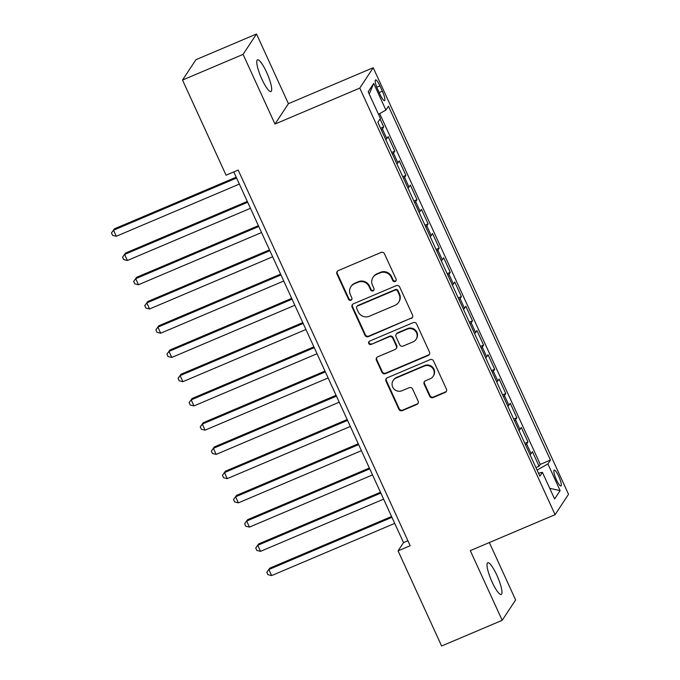 <?xml version="1.0" encoding="UTF-8"?>
<svg xmlns="http://www.w3.org/2000/svg" width="680" height="680" viewBox="0 0 680 680"><rect width="100%" height="100%" fill="white"/><g stroke="black" fill="none" stroke-linecap="round" stroke-linejoin="round"><path stroke-width="1.02" d="M395.173 281.486A1.844 1.793 -146.6 0 0 396.075 279.115L384.498 253.835A2.643 2.558 -146.6 0 0 381.029 252.467L338.224 270.615A2.643 2.558 -146.6 0 0 336.94 274.006L348.508 299.285A1.844 1.793 -146.6 0 0 351.713 299.591A1.844 1.793 -146.6 0 0 351.841 297.865L350.344 294.601A8.449 8.186 -146.6 0 1 354.467 283.755L358.037 282.243A8.449 8.186 -146.6 0 1 369.129 286.628L370.625 289.901A1.844 1.793 -146.6 0 0 373.83 290.216A1.844 1.793 -146.6 0 0 373.957 288.49L372.462 285.218A8.449 8.186 -146.6 0 1 376.584 274.38L380.154 272.867A8.449 8.186 -146.6 0 1 391.247 277.253L392.743 280.525A1.844 1.793 -146.6 0 0 395.173 281.486M373.014 277.338L373.379 276.794A8.449 8.186 -146.6 0 1 376.95 273.827L380.511 272.315A8.449 8.186 -146.6 0 1 391.612 276.7L393.108 279.973A1.844 1.793 -146.6 0 0 396.108 280.543M337.314 271.277A2.643 2.558 -146.6 0 0 337.297 273.453L348.874 298.732A1.844 1.793 -146.6 0 0 351.875 299.302M350.897 286.722L351.262 286.17A8.449 8.186 -146.6 0 1 354.832 283.212L358.394 281.699A8.449 8.186 -146.6 0 1 369.495 286.076L370.991 289.349A1.844 1.793 -146.6 0 0 373.991 289.918M496.808 575.093A17.212 3.553 67 0 0 487.764 562.768A17.212 3.553 67 0 0 492.159 582.139A17.212 3.553 67 0 0 501.202 594.465A17.212 3.553 67 0 0 496.808 575.093M266.551 72.173A17.212 3.553 67 0 0 257.507 59.848A17.212 3.553 67 0 0 261.902 79.22A17.212 3.553 67 0 0 270.946 91.545A17.212 3.553 67 0 0 266.551 72.173M558.739 476.281A8.611 1.776 67 0 0 554.217 470.118A8.611 1.776 67 0 0 556.418 479.8A8.611 1.776 67 0 0 560.94 485.962A8.611 1.776 67 0 0 558.739 476.281M429.658 396.194A2.643 2.558 -146.6 0 0 433.126 397.562L445.128 392.471A2.643 2.558 -146.6 0 0 446.42 389.079L433.568 361.012A2.643 2.558 -146.6 0 0 430.1 359.635L387.294 377.791A2.643 2.558 -146.6 0 0 386.002 381.183L398.854 409.25A2.643 2.558 -146.6 0 0 402.322 410.626L416.832 404.473A2.643 2.558 -146.6 0 0 418.124 401.081L412.624 389.07A2.643 2.558 -146.6 0 0 409.156 387.702L401.957 390.745A7.064 6.843 -146.6 0 1 393.15 380.494A7.064 6.843 -146.6 0 1 396.134 378.021L424.311 366.07A7.064 6.843 -146.6 0 1 433.126 376.32A7.064 6.843 -146.6 0 1 430.142 378.794L425.442 380.791A2.643 2.558 -146.6 0 0 424.159 384.175L429.658 396.194L430.015 395.641A2.643 2.558 -146.6 0 0 433.483 397.01L445.493 391.918A2.643 2.558 -146.6 0 0 446.412 391.255M470.288 550.63L502.188 620.313L441.617 646L398.063 550.868L410.176 545.734L238.178 170.059L226.066 175.194L182.512 80.061L243.083 54.374L274.983 124.057L359.788 88.094L555.084 514.667L470.288 550.63M411.255 318.478A2.643 2.558 -146.6 0 0 412.548 315.095L399.695 287.019A2.643 2.558 -146.6 0 0 396.227 285.651L353.421 303.807A2.643 2.558 -146.6 0 0 352.129 307.19L364.981 335.265A2.643 2.558 -146.6 0 0 368.45 336.634L411.621 317.934A2.643 2.558 -146.6 0 0 412.539 317.271M416.627 324.012L429.488 352.087A2.643 2.558 -146.6 0 1 428.196 355.478L385.39 373.626A2.643 2.558 -146.6 0 1 381.922 372.257L376.423 360.247A2.643 2.558 -146.6 0 1 377.706 356.855L395.072 349.495A2.643 2.558 -146.6 0 0 396.355 346.103L392.708 338.138A2.643 2.558 -146.6 0 0 389.24 336.77L371.17 344.428A1.844 1.793 -146.6 0 1 368.866 341.751A1.844 1.793 -146.6 0 1 369.639 341.096L413.168 322.643A2.643 2.558 -146.6 0 1 416.627 324.012M535.925 467.577L539.07 466.242L532.414 451.698L531.088 453.713L526.652 444.014A10.761 1.428 155.4 0 1 525.589 445M524.832 443.343L527.977 442.008L521.313 427.465L519.987 429.471L515.55 419.781A10.761 1.428 155.4 0 1 514.496 420.767M513.731 419.101L516.876 417.767L510.221 403.231L508.895 405.238L504.458 395.548A10.761 1.428 155.4 0 1 503.396 396.525M502.639 394.868L505.784 393.533L499.12 378.99L497.794 381.004L493.357 371.305A10.761 1.428 155.4 0 1 492.303 372.291M491.538 370.634L494.683 369.3L488.027 354.756L486.702 356.762L482.264 347.072A10.761 1.428 155.4 0 1 481.202 348.058M480.445 346.392L483.59 345.058L476.927 330.514L475.6 332.528L471.163 322.83A10.761 1.428 155.4 0 1 470.11 323.816M469.344 322.159L472.489 320.824L465.834 306.28L464.508 308.286L460.071 298.596A10.761 1.428 155.4 0 1 459.008 299.582M458.252 297.916L461.397 296.582L454.733 282.038L453.407 284.053L448.97 274.354A10.761 1.428 155.4 0 1 447.916 275.341M447.151 273.683L450.296 272.349L443.64 257.805L442.315 259.82L437.877 250.121A10.761 1.428 155.4 0 1 436.815 251.107M436.058 249.441L439.204 248.115L432.539 233.572L431.214 235.577L426.776 225.887A10.761 1.428 155.4 0 1 425.723 226.865M424.957 225.207L428.102 223.873L421.447 209.329L420.121 211.344L415.684 201.645A10.761 1.428 155.4 0 1 414.622 202.631M413.865 200.974L417.01 199.639L410.346 185.096L409.028 187.102L404.583 177.412A10.761 1.428 155.4 0 1 403.529 178.398M402.764 176.732L405.909 175.397L399.253 160.854L397.927 162.869L393.49 153.17A10.761 1.428 155.4 0 1 392.428 154.156M391.671 152.499L394.817 151.164L388.161 136.62L386.835 138.635A10.761 1.428 155.4 0 1 385.773 139.612M377.689 89.292L380.128 94.622A8.338 1.717 67 0 0 384.506 100.589A8.338 1.717 67 0 0 382.381 91.205L379.933 85.876A8.338 1.717 67 0 0 375.555 79.909A8.338 1.717 67 0 0 377.689 89.292M359.788 88.094L373.226 67.719L568.523 494.292L555.084 514.667M539.07 466.242L540.285 464.397L550.46 460.079L388.45 106.224L385.909 110.075L378.479 114.282M550.46 460.079L547.918 463.938L560.125 490.603L554.608 498.975L542.402 472.311L539.861 476.17L377.85 122.306L380.392 118.447L368.186 91.791L373.702 83.419L385.909 110.075M380.57 128.256L383.716 126.922L382.389 128.936A10.761 1.428 155.4 0 1 381.335 129.922M394.817 151.164L393.49 153.17M405.909 175.397L404.583 177.412M417.01 199.639L415.684 201.645M428.102 223.873L426.776 225.887M439.204 248.115L437.877 250.121M450.296 272.349L448.97 274.354M461.397 296.582L460.071 298.596M472.489 320.824L471.163 322.83M483.59 345.058L482.264 347.072M494.683 369.3L493.357 371.305M505.784 393.533L504.458 395.548M516.876 417.767L515.55 419.781M527.977 442.008L526.652 444.014M540.285 464.397L379.678 113.603M383.716 126.922L380.06 118.941M274.983 124.057L288.422 103.683L256.522 34L243.083 54.374M256.522 34L195.951 59.687L182.512 80.061M502.188 620.313L515.627 599.938L489.353 542.546M288.422 103.683L373.226 67.719M233.792 171.921L403.512 542.606L398.063 550.868M407.898 540.753L403.512 542.606M396.865 163.855A10.761 1.428 -24.6 0 0 397.927 162.869M407.966 188.088A10.761 1.428 -24.6 0 0 409.028 187.102M419.058 212.33A10.761 1.428 -24.6 0 0 420.121 211.344M430.159 236.564A10.761 1.428 -24.6 0 0 431.214 235.577M441.252 260.797A10.761 1.428 -24.6 0 0 442.315 259.82M452.353 285.039A10.761 1.428 -24.6 0 0 453.407 284.053M463.445 309.273A10.761 1.428 -24.6 0 0 464.508 308.286M474.546 333.514A10.761 1.428 -24.6 0 0 475.6 332.528M485.639 357.748A10.761 1.428 -24.6 0 0 486.702 356.762M496.74 381.981A10.761 1.428 -24.6 0 0 497.794 381.004M507.833 406.224A10.761 1.428 -24.6 0 0 508.895 405.238M518.933 430.457A10.761 1.428 -24.6 0 0 519.987 429.471M542.402 472.311L538.5 473.212M530.026 454.699A10.761 1.428 -24.6 0 0 531.088 453.713M537.072 470.084L547.918 463.938M369.231 94.087L373.702 83.419M560.125 490.603L549.737 488.342M352.503 304.47A2.643 2.558 -146.6 0 0 352.495 306.637L365.347 334.713A2.643 2.558 -146.6 0 0 368.815 336.082L411.621 317.934M397.562 291.048A1.844 1.793 -146.6 0 0 395.139 290.088L357.561 306.025A1.844 1.793 -146.6 0 0 356.66 308.397L358.241 311.848A8.449 8.186 -146.6 0 0 369.333 316.234L395.021 305.337A8.449 8.186 -146.6 0 0 399.143 294.5L397.562 291.048L397.927 290.496A1.844 1.793 -146.6 0 0 395.497 289.536L395.139 290.088M356.779 306.672L357.144 306.119A1.844 1.793 -146.6 0 1 357.926 305.473L395.497 289.536M398.582 302.379L398.947 301.826A8.449 8.186 -146.6 0 0 399.508 293.947L399.143 294.5M397.927 290.496L399.508 293.947M376.796 357.519A2.643 2.558 -146.6 0 0 376.779 359.695L382.287 371.705A2.643 2.558 -146.6 0 0 385.747 373.082L428.561 354.926A2.643 2.558 -146.6 0 0 429.471 354.263M396.185 348.568L396.55 348.015A2.643 2.558 -146.6 0 0 396.721 345.559L393.074 337.586A2.643 2.558 -146.6 0 0 389.606 336.217L371.17 344.428M369.07 341.488A1.844 1.793 -146.6 0 0 371.535 343.885M413.083 341.853A7.064 6.843 -146.6 0 0 415.454 331.109A7.064 6.843 -146.6 0 0 407.26 329.128L397.324 333.336A2.643 2.558 -146.6 0 0 396.041 336.727L399.687 344.692A2.643 2.558 -146.6 0 0 403.155 346.069L413.083 341.853M416.067 339.379L416.432 338.827A7.064 6.843 -146.6 0 0 407.618 328.576L407.26 329.128M396.21 334.262L396.576 333.71A2.643 2.558 -146.6 0 1 397.69 332.784L407.618 328.576M424.532 381.454A2.643 2.558 -146.6 0 0 424.515 383.63L430.015 395.641M433.126 376.32L433.483 375.768A7.064 6.843 -146.6 0 0 424.677 365.517L424.311 366.07M393.15 380.494L393.516 379.95A7.064 6.843 -146.6 0 1 396.491 377.468L424.677 365.517M386.376 378.454A2.643 2.558 -146.6 0 0 386.368 380.63L399.219 408.697A2.643 2.558 -146.6 0 0 402.688 410.074L417.197 403.92A2.643 2.558 -146.6 0 0 418.106 403.257M236.206 177.182L114.427 228.828L113.518 230.205L116.297 236.266L239.36 184.076M236.589 178.016L113.518 230.205L111.478 232.942L114.427 228.828M116.297 236.266L112.582 235.365L111.478 232.942M247.307 201.416L125.528 253.062L124.619 254.439L127.389 260.5L250.461 208.309M247.681 202.249L124.619 254.439L122.57 257.185L125.528 253.062M127.389 260.5L123.683 259.607L122.57 257.185M258.4 225.658L136.62 277.304L135.711 278.681L138.49 284.733L261.553 232.543M258.782 226.491L135.711 278.681L133.671 281.418L136.62 277.304M138.49 284.733L134.776 283.841L133.671 281.418M269.493 249.892L147.721 301.537L146.812 302.914L149.583 308.975L272.654 256.785M269.875 250.725L146.812 302.914L144.763 305.651L147.721 301.537M149.583 308.975L145.877 308.082L144.763 305.651M280.594 274.133L158.814 325.771L157.905 327.148L160.684 333.208L283.747 281.019M280.976 274.958L157.905 327.148L155.864 329.894L158.814 325.771M160.684 333.208L156.969 332.316L155.864 329.894M291.686 298.367L169.915 350.013L169.006 351.39L171.776 357.45L294.848 305.26M292.069 299.2L169.006 351.39L166.957 354.127L169.915 350.013M171.776 357.45L168.07 356.55L166.957 354.127M302.787 322.6L181.007 374.247L180.098 375.624L182.877 381.684L305.94 329.494M303.17 323.433L180.098 375.624L178.058 378.369L181.007 374.247M182.877 381.684L179.163 380.791L178.058 378.369M313.879 346.842L192.108 398.488L191.199 399.865L193.97 405.918L317.041 353.727M314.262 347.675L191.199 399.865L189.15 402.602L192.108 398.488M193.97 405.918L190.264 405.025L189.15 402.602M324.981 371.076L203.201 422.722L202.292 424.099L205.071 430.159L328.134 377.969M325.363 371.909L202.292 424.099L200.251 426.836L203.201 422.722M205.071 430.159L201.356 429.267L200.251 426.836M336.073 395.318L214.302 446.956L213.393 448.333L216.163 454.393L339.226 402.203M336.455 396.142L213.393 448.333L211.344 451.078L214.302 446.956M216.163 454.393L212.457 453.5L211.344 451.078M347.174 419.551L225.394 471.197L224.485 472.575L227.264 478.635L350.327 426.445M347.556 420.385L224.485 472.575L222.445 475.312L225.394 471.197M227.264 478.635L223.55 477.734L222.445 475.312M358.267 443.793L236.487 495.431L235.586 496.808L238.357 502.868L361.42 450.679M358.649 444.618L235.586 496.808L233.537 499.554L236.487 495.431M238.357 502.868L234.651 501.976L233.537 499.554M369.368 468.027L247.588 519.673L246.678 521.05L249.45 527.111L372.521 474.912M369.75 468.86L246.678 521.05L244.638 523.787L247.588 519.673M249.45 527.111L245.744 526.21L244.638 523.787M380.46 492.26L258.68 543.906L257.779 545.284L260.55 551.344L383.613 499.154M380.842 493.094L257.779 545.284L255.731 548.029L258.68 543.906M260.55 551.344L256.844 550.452L255.731 548.029M391.561 516.502L269.781 568.149L268.872 569.525L271.643 575.577L394.714 523.387M391.944 517.327L268.872 569.525L266.824 572.262L269.781 568.149M271.643 575.577L267.937 574.685L266.824 572.262M386.835 138.635L382.389 128.936M376.805 87.201L379.933 85.876M379.185 92.565L382.381 91.205M391.612 276.7L391.247 277.253M380.511 272.315L380.154 272.867M376.95 273.827L376.584 274.38M370.991 289.349L370.625 289.901M369.495 286.076L369.129 286.628M358.394 281.699L358.037 282.243M354.832 283.212L354.467 283.755M348.874 298.732L348.508 299.285M337.297 273.453L336.94 274.006M393.108 279.973L392.743 280.525M368.815 336.082L368.45 336.634M365.347 334.713L364.981 335.265M352.495 306.637L352.129 307.19M357.926 305.473L357.561 306.025M428.561 354.926L428.196 355.478M385.747 373.082L385.39 373.626M382.287 371.705L381.922 372.257M376.779 359.695L376.423 360.247M396.721 345.559L396.355 346.103M393.074 337.586L392.708 338.138M389.606 336.217L389.24 336.77M397.69 332.784L397.324 333.336M424.515 383.63L424.159 384.175M396.491 377.468L396.134 378.021M417.197 403.92L416.832 404.473M402.688 410.074L402.322 410.626M399.219 408.697L398.854 409.25M386.368 380.63L386.002 381.183M445.493 391.918L445.128 392.471M433.483 397.01L433.126 397.562"/></g></svg>
